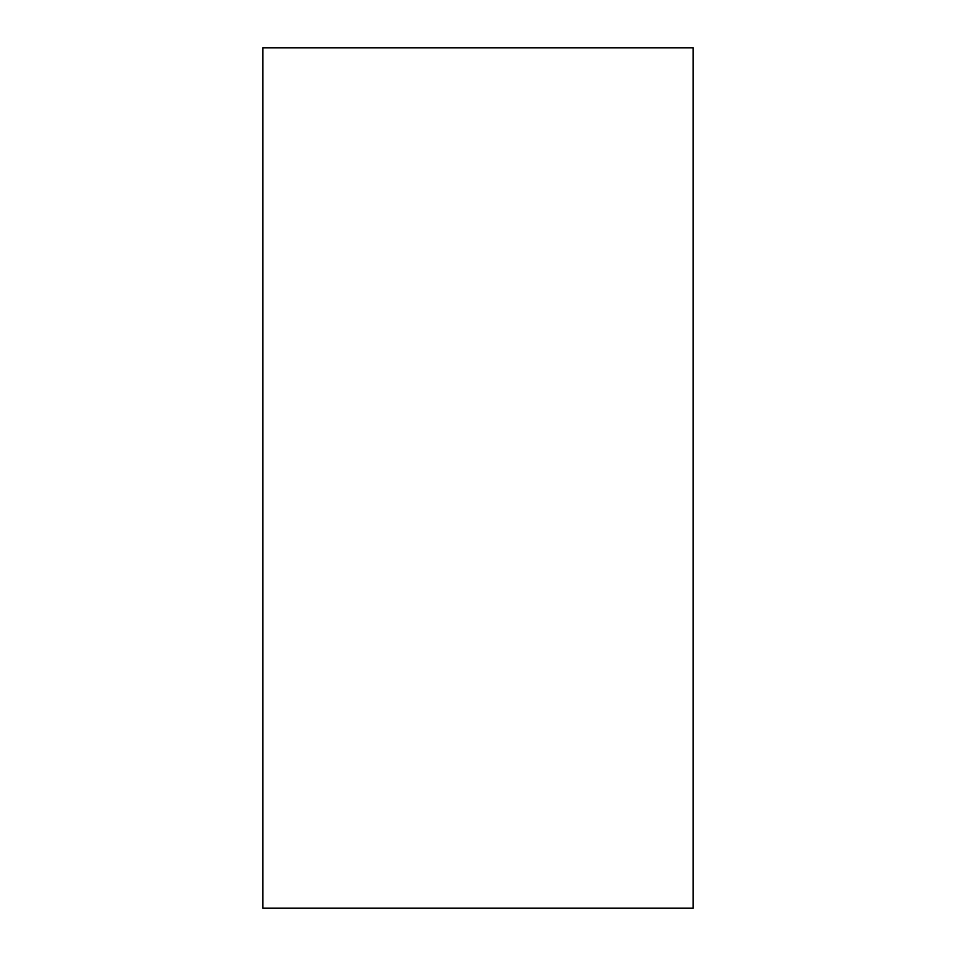 <?xml version="1.0" encoding="UTF-8"?>
<svg xmlns="http://www.w3.org/2000/svg" width="956" height="956" viewBox="0 0 956 956"><rect width="100%" height="100%" fill="white"/><g stroke="black" fill="none" stroke-linecap="round" stroke-linejoin="round"><path stroke-width="1.43" d="M262.9 908.2L693.1 908.2L693.1 47.8L262.9 47.8L262.9 908.2L262.9 47.8L693.1 47.8L693.1 908.2L262.9 908.2"/></g></svg>

